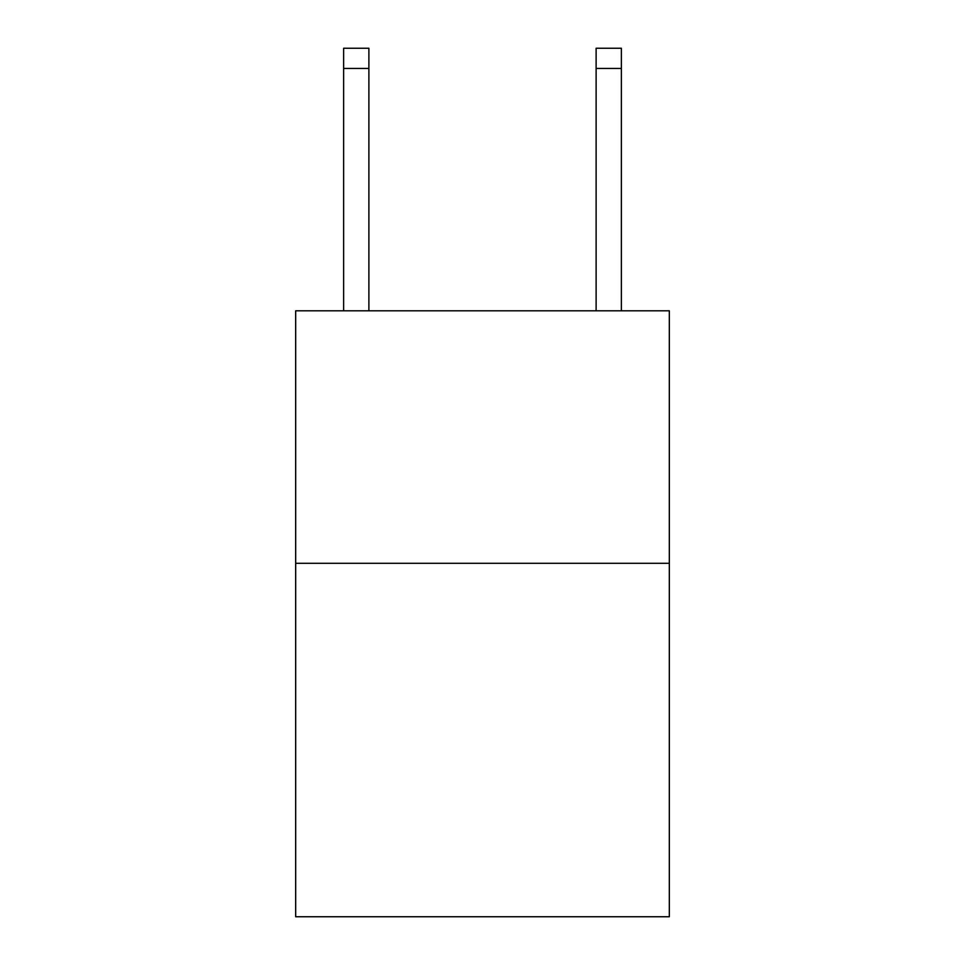 <?xml version="1.0" encoding="UTF-8"?>
<svg xmlns="http://www.w3.org/2000/svg" width="965" height="965" viewBox="0 0 965 965"><rect width="100%" height="100%" fill="white"/><g stroke="black" fill="none" stroke-linecap="round" stroke-linejoin="round"><path stroke-width="1.45" d="M669.324 563.295L669.324 916.75L295.676 916.75L295.676 310.814L669.324 310.814L669.324 563.295L295.676 563.295M368.883 310.814L368.883 68.443L343.637 68.443L343.637 48.25L368.883 48.25L368.883 68.443M343.637 310.814L343.637 68.443M621.364 310.814L621.364 48.25L596.117 48.25L596.117 310.814M596.117 68.443L621.364 68.443"/></g></svg>
